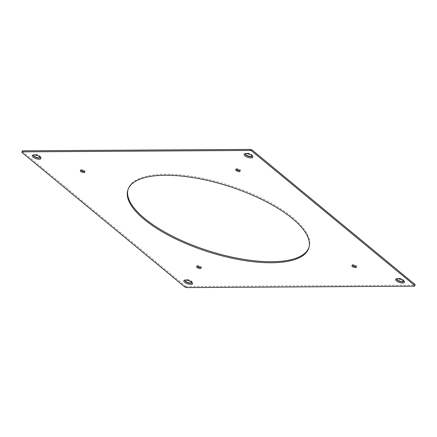 <?xml version="1.0" encoding="UTF-8"?>
<svg xmlns="http://www.w3.org/2000/svg" width="437" height="437" viewBox="0 0 437 437"><rect width="100%" height="100%" fill="white"/><g stroke="black" fill="none" stroke-linecap="round" stroke-linejoin="round"><path stroke-width="0.33" stroke-dasharray="2.19 1.64" d="M252.329 155.982A3.742 1.355 -162.2 0 0 252.187 155.577A3.742 1.355 -162.2 0 0 251.657 155.004A3.742 1.355 -162.2 0 0 245.616 153.469A3.742 1.355 -162.2 0 0 245.266 153.715M252.329 156.031A3.742 1.355 -162.2 0 0 252.384 155.911A3.742 1.355 -162.2 0 0 251.739 154.747A3.742 1.355 -162.2 0 0 247.926 153.152A3.742 1.355 -162.2 0 0 245.261 153.622A3.742 1.355 -162.2 0 0 245.233 153.753M200.638 267.504A2.305 0.83 -162.2 0 0 201.32 267.16A2.305 0.83 -162.2 0 0 200.922 266.444A2.305 0.83 -162.2 0 0 198.573 265.461A2.305 0.83 -162.2 0 0 196.934 265.751A2.305 0.83 -162.2 0 0 197.284 266.428M84.39 171.533A2.305 0.83 -162.2 0 0 85.073 171.189A2.305 0.83 -162.2 0 0 84.674 170.474A2.305 0.83 -162.2 0 0 82.325 169.49A2.305 0.83 -162.2 0 0 80.687 169.78A2.305 0.83 -162.2 0 0 81.036 170.457M239.716 170.572A2.305 0.83 -162.2 0 0 240.394 170.228A2.305 0.83 -162.2 0 0 240 169.512A2.305 0.83 -162.2 0 0 237.652 168.529A2.305 0.83 -162.2 0 0 236.007 168.819A2.305 0.83 -162.2 0 0 236.362 169.496M355.964 266.543A2.305 0.83 -162.2 0 0 356.641 266.199A2.305 0.83 -162.2 0 0 356.242 265.483A2.305 0.83 -162.2 0 0 353.899 264.5A2.305 0.83 -162.2 0 0 352.255 264.789A2.305 0.83 -162.2 0 0 352.61 265.467M22.178 151.36L185.31 286.038L184.977 287.06M186.517 287.584L186.845 286.563L414.893 285.153L414.566 286.175M186.845 286.563L185.31 286.038M415.15 284.618L414.893 285.153M40.439 157.293A3.742 1.355 -162.2 0 0 40.302 156.888A3.742 1.355 -162.2 0 0 39.772 156.315A3.742 1.355 -162.2 0 0 33.731 154.78A3.742 1.355 -162.2 0 0 33.381 155.026M40.444 157.342A3.742 1.355 -162.2 0 0 40.499 157.222A3.742 1.355 -162.2 0 0 39.854 156.058A3.742 1.355 -162.2 0 0 36.042 154.463A3.742 1.355 -162.2 0 0 33.37 154.933A3.742 1.355 -162.2 0 0 33.349 155.064M192.012 282.428A3.742 1.355 -162.2 0 0 191.87 282.023A3.742 1.355 -162.2 0 0 191.34 281.45A3.742 1.355 -162.2 0 0 185.299 279.915A3.742 1.355 -162.2 0 0 184.949 280.161M192.012 282.477A3.742 1.355 -162.2 0 0 192.067 282.357A3.742 1.355 -162.2 0 0 191.422 281.193A3.742 1.355 -162.2 0 0 187.61 279.598A3.742 1.355 -162.2 0 0 184.944 280.068A3.742 1.355 -162.2 0 0 184.917 280.199M403.897 281.117A3.742 1.355 -162.2 0 0 403.755 280.712A3.742 1.355 -162.2 0 0 403.225 280.139A3.742 1.355 -162.2 0 0 397.184 278.604A3.742 1.355 -162.2 0 0 396.834 278.85M403.897 281.166A3.742 1.355 -162.2 0 0 403.957 281.046A3.742 1.355 -162.2 0 0 403.307 279.882A3.742 1.355 -162.2 0 0 399.494 278.287A3.742 1.355 -162.2 0 0 396.829 278.757A3.742 1.355 -162.2 0 0 396.807 278.888M308.954 247.539A95.009 34.359 -162.2 0 0 309.128 247.031A95.009 34.359 -162.2 0 0 292.735 217.533A95.009 34.359 -162.2 0 0 195.896 177.012A95.009 34.359 -162.2 0 0 128.199 188.942A95.009 34.359 -162.2 0 0 128.046 189.461M201.32 267.16L200.993 268.181M85.073 171.189L84.745 172.211M240.394 170.228L240.066 171.249M356.641 266.199L356.313 267.22M245.616 153.469L244.649 153.873M33.731 154.78L32.764 155.184M185.299 279.915L184.332 280.319M397.184 278.604L396.217 279.008M352.255 264.789L351.927 265.811M40.302 156.888L40.849 157.784M191.87 282.023L192.417 282.914M403.755 280.712L404.301 281.608M196.934 265.751L196.606 266.772M252.187 155.577L252.733 156.473M236.007 168.819L235.68 169.84M80.687 169.78L80.359 170.801M309.128 247.031L308.801 248.058M128.199 188.942L127.872 189.969"/><path stroke-width="0.66" d="M245.266 153.715A3.742 1.355 -162.2 0 0 245.179 153.879A3.742 1.355 -162.2 0 0 245.823 155.042A3.742 1.355 -162.2 0 0 249.636 156.637A3.742 1.355 -162.2 0 0 252.302 156.167A3.742 1.355 -162.2 0 0 252.329 155.982M245.233 153.753A3.742 1.355 -162.2 0 0 245.905 154.785A3.742 1.355 -162.2 0 0 249.549 156.348A3.742 1.355 -162.2 0 0 252.329 156.031M197 267.488A2.305 0.83 -162.2 0 0 199.348 268.471A2.305 0.83 -162.2 0 0 200.993 268.181A2.305 0.83 -162.2 0 0 200.594 267.466A2.305 0.83 -162.2 0 0 198.245 266.483A2.305 0.83 -162.2 0 0 196.606 266.772A2.305 0.83 -162.2 0 0 197 267.488M197.284 266.428A2.305 0.83 -162.2 0 0 197.327 266.466A2.305 0.83 -162.2 0 0 200.638 267.504M80.758 171.517A2.305 0.83 -162.2 0 0 83.101 172.5A2.305 0.83 -162.2 0 0 84.745 172.211A2.305 0.83 -162.2 0 0 84.346 171.495A2.305 0.83 -162.2 0 0 81.998 170.512A2.305 0.83 -162.2 0 0 80.359 170.801A2.305 0.83 -162.2 0 0 80.758 171.517M81.036 170.457A2.305 0.83 -162.2 0 0 81.085 170.496A2.305 0.83 -162.2 0 0 84.39 171.533M236.078 170.556A2.305 0.83 -162.2 0 0 238.427 171.539A2.305 0.83 -162.2 0 0 240.066 171.249A2.305 0.83 -162.2 0 0 239.673 170.534A2.305 0.83 -162.2 0 0 237.324 169.551A2.305 0.83 -162.2 0 0 235.68 169.84A2.305 0.83 -162.2 0 0 236.078 170.556M236.362 169.496A2.305 0.83 -162.2 0 0 236.406 169.534A2.305 0.83 -162.2 0 0 239.716 170.572M352.326 266.526A2.305 0.83 -162.2 0 0 354.675 267.51A2.305 0.83 -162.2 0 0 356.313 267.22A2.305 0.83 -162.2 0 0 355.915 266.504A2.305 0.83 -162.2 0 0 353.566 265.521A2.305 0.83 -162.2 0 0 351.927 265.811A2.305 0.83 -162.2 0 0 352.326 266.526M352.61 265.467A2.305 0.83 -162.2 0 0 352.654 265.505A2.305 0.83 -162.2 0 0 355.964 266.543M251.69 150.962L414.822 285.64L415.15 284.618L252.023 149.94L251.69 150.962L250.155 150.437L22.107 151.847L22.434 150.825L250.483 149.416L250.155 150.437M22.434 150.825L21.85 152.382L184.977 287.06L186.517 287.584L414.566 286.175L414.822 285.64M252.023 149.94L250.483 149.416M21.85 152.382L22.107 151.847M252.083 155.769A4.605 1.666 -162.2 0 0 244.649 153.873A4.605 1.666 -162.2 0 0 244.906 155.812A4.605 1.666 -162.2 0 0 250.423 157.883A4.605 1.666 -162.2 0 0 252.733 156.473A4.605 1.666 -162.2 0 0 252.083 155.769M40.199 157.08A4.605 1.666 -162.2 0 0 32.764 155.184A4.605 1.666 -162.2 0 0 33.015 157.123A4.605 1.666 -162.2 0 0 38.538 159.194A4.605 1.666 -162.2 0 0 40.849 157.784A4.605 1.666 -162.2 0 0 40.199 157.08M33.381 155.026A3.742 1.355 -162.2 0 0 33.288 155.19A3.742 1.355 -162.2 0 0 33.939 156.353A3.742 1.355 -162.2 0 0 37.751 157.948A3.742 1.355 -162.2 0 0 40.417 157.478A3.742 1.355 -162.2 0 0 40.439 157.293M33.349 155.064A3.742 1.355 -162.2 0 0 34.02 156.096A3.742 1.355 -162.2 0 0 37.658 157.659A3.742 1.355 -162.2 0 0 40.444 157.342M191.767 282.209A4.605 1.666 -162.2 0 0 184.332 280.319A4.605 1.666 -162.2 0 0 184.583 282.258A4.605 1.666 -162.2 0 0 190.106 284.329A4.605 1.666 -162.2 0 0 192.417 282.914A4.605 1.666 -162.2 0 0 191.767 282.209M184.949 280.161A3.742 1.355 -162.2 0 0 184.862 280.325A3.742 1.355 -162.2 0 0 185.507 281.483A3.742 1.355 -162.2 0 0 189.319 283.083A3.742 1.355 -162.2 0 0 191.985 282.613A3.742 1.355 -162.2 0 0 192.012 282.428M184.917 280.199A3.742 1.355 -162.2 0 0 185.588 281.231A3.742 1.355 -162.2 0 0 189.226 282.794A3.742 1.355 -162.2 0 0 192.012 282.477M403.657 280.904A4.605 1.666 -162.2 0 0 396.217 279.008A4.605 1.666 -162.2 0 0 396.474 280.947A4.605 1.666 -162.2 0 0 401.991 283.018A4.605 1.666 -162.2 0 0 404.301 281.608A4.605 1.666 -162.2 0 0 403.657 280.904M396.834 278.85A3.742 1.355 -162.2 0 0 396.747 279.014A3.742 1.355 -162.2 0 0 397.391 280.177A3.742 1.355 -162.2 0 0 401.204 281.772A3.742 1.355 -162.2 0 0 403.875 281.302A3.742 1.355 -162.2 0 0 403.897 281.117M396.807 278.888A3.742 1.355 -162.2 0 0 397.473 279.92A3.742 1.355 -162.2 0 0 401.117 281.483A3.742 1.355 -162.2 0 0 403.897 281.166M128.046 189.461A95.009 34.359 -162.2 0 0 144.592 218.445A95.009 34.359 -162.2 0 0 240.743 258.846A95.009 34.359 -162.2 0 0 308.954 247.539M144.265 219.467A95.009 34.359 -162.2 0 0 241.104 259.988A95.009 34.359 -162.2 0 0 308.801 248.058A95.009 34.359 -162.2 0 0 292.408 218.555A95.009 34.359 -162.2 0 0 195.568 178.034A95.009 34.359 -162.2 0 0 127.872 189.969A95.009 34.359 -162.2 0 0 144.265 219.467"/></g></svg>
